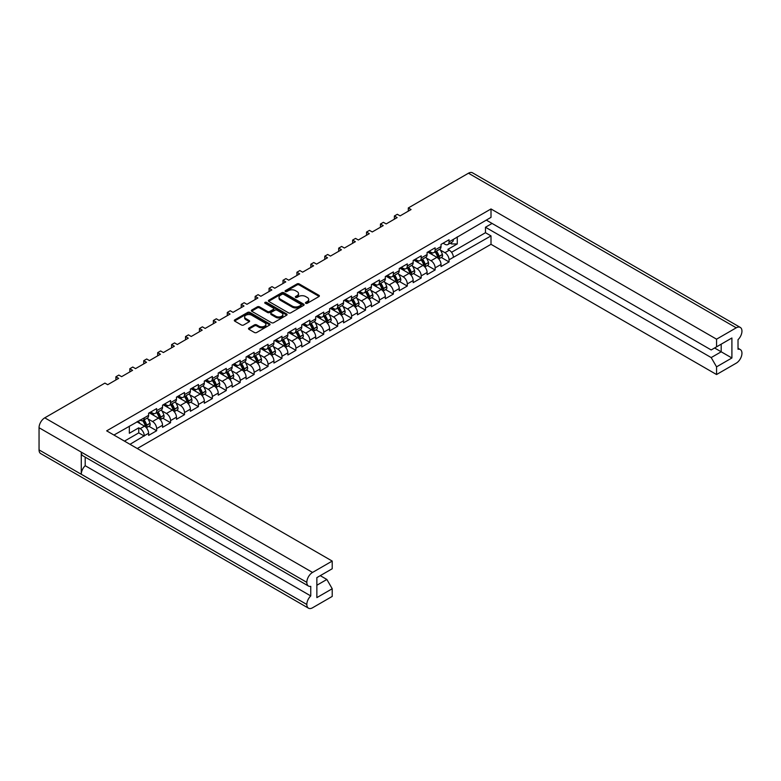 <?xml version="1.0" encoding="UTF-8"?>
<svg xmlns="http://www.w3.org/2000/svg" width="781" height="781" viewBox="0 0 781 781"><rect width="100%" height="100%" fill="white"/><g stroke="black" fill="none" stroke-linecap="round" stroke-linejoin="round"><path stroke-width="1.17" d="M305.761 303.292A1.084 0.625 0 0 0 307.294 303.292L318.931 296.565A1.552 0.898 0 0 0 319.38 295.94A1.552 0.898 0 0 0 318.931 295.306L299.221 283.923A1.552 0.898 0 0 0 297.024 283.923L285.387 290.639A1.084 0.625 0 0 0 286.92 291.528L288.433 290.659A4.959 2.86 0 0 1 295.433 290.659L297.083 291.606A4.959 2.86 0 0 1 298.527 293.627A4.959 2.86 0 0 1 297.083 295.657L295.579 296.526A1.084 0.625 0 0 0 297.112 297.405L298.615 296.536A4.959 2.86 0 0 1 305.625 296.536L307.265 297.483A4.959 2.86 0 0 1 308.72 299.514A4.959 2.86 0 0 1 307.265 301.534L305.761 302.403A1.084 0.625 0 0 0 305.761 303.292L305.761 302.403M254.479 324.867L248.944 328.059A1.552 0.898 0 0 0 248.495 328.694A1.552 0.898 0 0 0 248.944 329.318L254.479 332.511A1.552 0.898 0 0 0 256.666 332.511L269.591 325.052A1.552 0.898 0 0 0 270.05 324.418A1.552 0.898 0 0 0 269.591 323.793L249.881 312.41A1.552 0.898 0 0 0 247.684 312.41L234.769 319.868A1.552 0.898 0 0 0 234.31 320.503A1.552 0.898 0 0 0 234.769 321.137L241.446 324.994A1.552 0.898 0 0 0 243.633 324.994L249.168 321.801A1.552 0.898 0 0 0 249.617 321.167A1.552 0.898 0 0 0 249.168 320.532L245.859 318.619A4.139 2.392 0 0 1 244.638 316.93A4.139 2.392 0 0 1 247.196 314.723A4.139 2.392 0 0 1 251.716 315.241L264.691 322.729A4.139 2.392 0 0 1 265.901 324.418A4.139 2.392 0 0 1 263.343 326.634A4.139 2.392 0 0 1 258.833 326.116L256.666 324.867A1.552 0.898 0 0 0 254.479 324.867L254.479 325.892L248.944 329.084A1.552 0.898 0 0 0 248.778 329.201M104.918 383.1L44.761 417.835L312.537 572.434L332.218 561.07L106.665 430.848L491.005 208.957L716.558 339.179L736.239 327.815L468.463 173.216L408.307 207.951L411.07 209.542L400.097 215.888L397.324 214.287L394.385 215.986L397.148 217.587L386.175 223.922L383.403 222.321L380.454 224.03L383.227 225.621L372.244 231.957L369.481 230.366L366.533 232.064L369.306 233.665L358.323 240.001L355.56 238.4L352.612 240.099L355.375 241.7L344.401 248.036L341.629 246.445L338.69 248.143L341.453 249.744L330.47 256.08L327.708 254.479L324.759 256.178L327.532 257.779L316.549 264.115L313.786 262.523L310.838 264.222L313.601 265.813L302.628 272.159L299.855 270.558L296.917 272.257L299.679 273.858L288.706 280.194L285.934 278.602L282.986 280.301L285.758 281.892L274.775 288.238L272.013 286.637L269.064 288.335L271.837 289.936L260.854 296.272L258.091 294.671L255.143 296.38L257.906 297.971L246.933 304.317L244.16 302.716L241.222 304.414L243.984 306.015L233.002 312.351L230.239 310.75L227.291 312.459L230.063 314.05L219.08 320.386L216.317 318.794L213.369 320.493L216.132 322.094L205.159 328.43L202.386 326.829L199.448 328.528L202.211 330.129L191.238 336.465L188.465 334.873L185.517 336.572L188.289 338.173L177.307 344.509L174.544 342.908L171.595 344.606L174.368 346.208L163.385 352.543L160.622 350.952L157.674 352.651L160.437 354.242L149.464 360.588L146.691 358.987L143.753 360.685L146.516 362.286L135.533 368.622L132.77 367.031L129.822 368.73L132.594 370.321L121.611 376.667L118.849 375.065L115.9 376.764L118.663 378.365L107.69 384.701L104.918 383.1M268.83 301.466L288.54 312.849A1.552 0.898 0 0 0 290.727 312.849L303.653 305.391A1.552 0.898 0 0 0 304.102 304.756A1.552 0.898 0 0 0 303.653 304.121L283.942 292.748A1.552 0.898 0 0 0 281.746 292.748L268.83 300.207A1.552 0.898 0 0 0 268.371 300.841A1.552 0.898 0 0 0 268.83 301.466M286.617 315.221A1.552 0.898 0 0 0 287.076 314.587A1.552 0.898 0 0 0 286.617 313.952L266.585 302.384A1.084 0.625 0 0 0 265.052 303.272L273.37 308.075A1.552 0.898 0 0 1 273.828 308.71A1.552 0.898 0 0 1 273.37 309.344L269.699 311.463A1.552 0.898 0 0 1 267.512 311.463L259.517 306.845A1.552 0.898 0 0 0 257.33 306.845L251.794 310.037A1.552 0.898 0 0 0 251.345 310.672A1.552 0.898 0 0 0 251.794 311.297L271.505 322.68A1.552 0.898 0 0 0 273.701 322.68L286.617 315.221M115.9 379.966L115.9 376.764M129.822 371.922L129.822 368.73M143.753 363.887L143.753 360.685M157.674 355.843L157.674 352.651M171.595 347.809L171.595 344.606M185.517 339.764L185.517 336.572M199.448 331.73L199.448 328.528M213.369 323.685L213.369 320.493M227.291 315.651L227.291 312.459M241.222 307.607L241.222 304.414M255.143 299.572L255.143 296.38M269.064 291.528L269.064 288.335M282.986 283.493L282.986 280.301M296.917 275.459L296.917 272.257M310.838 267.414L310.838 264.222M324.759 259.38L324.759 256.178M338.69 251.336L338.69 248.143M352.612 243.301L352.612 240.099M366.533 235.257L366.533 232.064M380.454 227.222L380.454 224.03M394.385 219.178L394.385 215.986M408.307 211.143L408.307 207.951M130.007 444.321L144.28 435.769A5.809 3.349 60 0 0 140.18 428.662L138.754 427.832L129.334 433.27L129.334 426.162M137.28 448.528L491.005 244.307L716.558 374.529L736.239 363.165A8.083 4.666 120 0 0 741.95 353.266L741.95 353.266A8.083 4.666 120 0 0 740.281 349.546A8.083 4.666 120 0 0 738.025 349.253L738.025 339.667A8.083 4.666 120 0 0 741.95 331.134L741.95 331.105A8.083 4.666 120 0 0 740.281 327.415A8.083 4.666 120 0 0 736.239 327.815M457.266 236.828L457.266 243.945L447.845 249.383L449.28 250.203A5.809 3.349 -120 0 1 453.38 257.32L491.005 235.901L491.005 244.307M441.304 257.457L449.055 261.928L449.055 259.819A5.809 3.349 60 0 0 444.945 252.702L440.338 250.047M449.055 261.928L441.021 266.565L441.021 264.456L435.124 267.854L435.124 269.962L427.1 274.6L427.1 272.491L421.203 275.888L421.203 278.007L413.169 282.644L413.169 280.535L407.282 283.933L407.282 286.041L399.247 290.678L399.247 288.57L393.36 291.967L393.36 294.086L385.326 298.723L385.326 296.604L379.429 300.011L379.429 302.12L371.395 306.757L371.395 304.649L365.508 308.046L365.508 310.164L357.473 314.802L357.473 312.683L351.587 316.09L351.587 318.199L343.552 322.836L343.552 320.727L337.656 324.125L337.656 326.243L329.631 330.88L329.631 328.762L323.734 332.169L323.734 334.278L315.7 338.915L315.7 336.806L309.813 340.204L309.813 342.322L301.778 346.959L301.778 344.841L295.892 348.248L295.892 350.357L287.857 354.994L287.857 352.885L281.961 356.282L281.961 358.391L273.926 363.038L273.926 360.92L268.039 364.317L268.039 366.435L260.005 371.073L260.005 368.964L254.118 372.361L254.118 374.47L246.083 379.107L246.083 376.998L240.187 380.396L240.187 382.514L232.162 387.151L232.162 385.033L226.265 388.44L226.265 390.549L218.231 395.186L218.231 393.077L212.344 396.475L212.344 398.593L204.31 403.23L204.31 401.112L198.423 404.519L198.423 406.628L190.388 411.265L190.388 409.156L184.492 412.553L184.492 414.672L176.457 419.309L176.457 417.191L170.57 420.598L170.57 422.706L162.536 427.344L162.536 425.235L156.649 428.632L156.649 430.751L148.615 435.388L148.615 433.27L144.28 435.769M144.28 417.835L148.615 415.336A5.809 3.349 60 0 1 147.414 418.001L143.079 420.5A5.809 3.349 60 0 0 144.28 417.835L113.938 435.046M148.615 415.336L148.615 413.227L156.649 408.59L156.649 410.699A5.809 3.349 60 0 1 155.448 413.354A5.809 3.349 60 0 1 152.539 413.071L150.713 412.017M156.649 410.699L162.536 407.301L162.536 405.183L170.57 400.546L170.57 402.664A5.809 3.349 60 0 1 169.37 405.319A5.809 3.349 60 0 1 166.46 405.036L164.635 403.972M170.57 402.664L176.457 399.257L176.457 397.148L184.492 392.511L184.492 394.62A5.809 3.349 60 0 1 183.291 397.285A5.809 3.349 60 0 1 180.391 396.992L178.556 395.938M184.492 394.62L190.388 391.222L190.388 389.104L198.423 384.467L198.423 386.585A5.809 3.349 60 0 1 197.212 389.241A5.809 3.349 60 0 1 194.313 388.958L192.487 387.893M198.423 386.585L204.31 383.178L204.31 381.069L212.344 376.432L212.344 378.541A5.809 3.349 60 0 1 211.143 381.206A5.809 3.349 60 0 1 208.234 380.913L206.409 379.859M212.344 378.541L218.231 375.144L218.231 373.035L226.265 368.388L226.265 370.506A5.809 3.349 60 0 1 225.065 373.162A5.809 3.349 60 0 1 222.165 372.879L220.33 371.824M226.265 370.506L232.162 367.109L232.162 364.991L240.187 360.353L240.187 362.462A5.809 3.349 60 0 1 238.986 365.127A5.809 3.349 60 0 1 236.087 364.834L234.251 363.78M240.187 362.462L246.083 359.065L246.083 356.956L254.118 352.319L254.118 354.428A5.809 3.349 60 0 1 252.917 357.083A5.809 3.349 60 0 1 250.008 356.8L248.182 355.745M254.118 354.428L260.005 351.03L260.005 348.912L268.039 344.275L268.039 346.393A5.809 3.349 60 0 1 266.838 349.048A5.809 3.349 60 0 1 263.929 348.756L262.104 347.701M268.039 346.393L273.926 342.986L273.926 340.877L281.961 336.24L281.961 338.349A5.809 3.349 60 0 1 280.76 341.004A5.809 3.349 60 0 1 277.86 340.721L276.025 339.667M281.961 338.349L287.857 334.951L287.857 332.833L295.892 328.196L295.892 330.314A5.809 3.349 60 0 1 294.681 332.97A5.809 3.349 60 0 1 291.782 332.677L289.956 331.622M295.892 330.314L301.778 326.907L301.778 324.798L309.813 320.161L309.813 322.27A5.809 3.349 60 0 1 308.612 324.925A5.809 3.349 60 0 1 305.703 324.642L303.877 323.588M309.813 322.27L315.7 318.873L315.7 316.754L323.734 312.117L323.734 314.235A5.809 3.349 60 0 1 322.533 316.891A5.809 3.349 60 0 1 319.634 316.608L317.799 315.544M323.734 314.235L329.631 310.828L329.631 308.72L337.656 304.082L337.656 306.191A5.809 3.349 60 0 1 336.455 308.856A5.809 3.349 60 0 1 333.555 308.563L331.72 307.509M337.656 306.191L343.552 302.794L343.552 300.675L351.587 296.038L351.587 298.157A5.809 3.349 60 0 1 350.386 300.812A5.809 3.349 60 0 1 347.477 300.529L345.651 299.465M351.587 298.157L357.473 294.749L357.473 292.641L365.508 288.004L365.508 290.112A5.809 3.349 60 0 1 364.307 292.777A5.809 3.349 60 0 1 361.398 292.485L359.572 291.43M365.508 290.112L371.395 286.715L371.395 284.606L379.429 279.959L379.429 282.078A5.809 3.349 60 0 1 378.229 284.733A5.809 3.349 60 0 1 375.329 284.45L373.494 283.386M379.429 282.078L385.326 278.671L385.326 276.562L393.36 271.925L393.36 274.033A5.809 3.349 60 0 1 392.15 276.699A5.809 3.349 60 0 1 389.25 276.406L387.425 275.351M393.36 274.033L399.247 270.636L399.247 268.527L407.282 263.89L407.282 265.999A5.809 3.349 60 0 1 406.081 268.654A5.809 3.349 60 0 1 403.172 268.371L401.346 267.317M407.282 265.999L413.169 262.601L413.169 260.483L421.203 255.846L421.203 257.955A5.809 3.349 60 0 1 420.002 260.62A5.809 3.349 60 0 1 417.103 260.327L415.267 259.272M421.203 257.955L427.1 254.557L427.1 252.448L435.124 247.811L435.124 249.92A5.809 3.349 60 0 1 433.924 252.575A5.809 3.349 60 0 1 431.024 252.292L429.189 251.238M435.124 249.92L441.021 246.523L441.021 244.404L449.055 239.767L449.055 241.885A5.809 3.349 60 0 1 447.855 244.541A5.809 3.349 60 0 1 444.945 244.248L443.12 243.194M491.005 208.957L491.005 217.352L453.38 239.386A5.809 3.349 -120 0 1 452.179 242.042L447.855 244.541M316.861 585.242L326.858 579.473L332.218 588.747L316.861 597.611L316.861 577.618L332.218 568.753L332.218 561.07M312.537 572.434A8.083 4.666 120 0 0 306.826 582.323L306.826 582.353A8.083 4.666 120 0 0 308.495 586.043A8.083 4.666 120 0 0 310.75 586.346L310.75 595.932A8.083 4.666 120 0 0 306.826 604.465L306.826 604.484A8.083 4.666 120 0 0 308.495 608.184A8.083 4.666 120 0 0 312.537 607.784L332.218 596.42L332.218 588.747M326.858 579.473L320.259 575.656M139.906 420.051L140.18 420.207A5.809 3.349 60 0 0 143.079 420.5M140.18 428.662L144.505 426.162L136.919 421.779M144.505 426.162A5.809 3.349 60 0 1 148.615 433.27M457.266 243.945L451.555 243.945L451.555 242.403M450.217 243.174L451.555 243.945M716.558 339.179L716.558 346.852L711.198 349.947L486.27 220.086M716.558 346.852L731.904 337.988L731.904 357.981L716.558 366.845L716.558 374.529M716.558 366.845L711.198 357.571L485.47 227.242L492.079 223.434M491.005 235.901L485.47 232.709L485.47 227.242M156.649 428.632A5.809 3.349 60 0 0 152.539 421.525L147.931 418.86M152.539 421.525L158.436 418.118L149.278 412.837M162.536 407.301A5.809 3.349 60 0 1 161.335 409.957L155.448 413.354M158.436 418.118A5.809 3.349 60 0 1 162.536 425.235M170.57 420.598A5.809 3.349 60 0 0 166.46 413.481L161.862 410.826M166.46 413.481L172.357 410.084L163.209 404.802M176.457 399.257A5.809 3.349 60 0 1 175.256 401.922L169.37 405.319M172.357 410.084A5.809 3.349 60 0 1 176.457 417.191M184.492 412.553A5.809 3.349 60 0 0 180.391 405.446L175.784 402.781M180.391 405.446L186.278 402.039L177.131 396.758M190.388 391.222A5.809 3.349 60 0 1 189.187 393.878L183.291 397.285M186.278 402.039A5.809 3.349 60 0 1 190.388 409.156M198.423 404.519A5.809 3.349 60 0 0 194.313 397.402L189.705 394.747M194.313 397.402L200.2 394.005L191.052 388.723M204.31 383.178A5.809 3.349 60 0 1 203.109 385.843L197.212 389.241M200.2 394.005A5.809 3.349 60 0 1 204.31 401.112M212.344 396.475A5.809 3.349 60 0 0 208.234 389.368L203.636 386.712M208.234 389.368L214.131 385.96L204.983 380.679M218.231 375.144A5.809 3.349 60 0 1 217.03 377.799L211.143 381.206M214.131 385.96A5.809 3.349 60 0 1 218.231 393.077M226.265 388.44A5.809 3.349 60 0 0 222.165 381.323L217.557 378.668M222.165 381.323L228.052 377.926L218.905 372.644M232.162 367.109A5.809 3.349 60 0 1 230.951 369.764L225.065 373.162M228.052 377.926A5.809 3.349 60 0 1 232.162 385.033M240.187 380.396A5.809 3.349 60 0 0 236.087 373.289L231.479 370.633M236.087 373.289L241.973 369.891L232.826 364.61M246.083 359.065A5.809 3.349 60 0 1 244.883 361.72L238.986 365.127M241.973 369.891A5.809 3.349 60 0 1 246.083 376.998M254.118 372.361A5.809 3.349 60 0 0 250.008 365.254L245.4 362.589M250.008 365.254L255.904 361.847L246.747 356.566M260.005 351.03A5.809 3.349 60 0 1 258.804 353.686L252.917 357.083M255.904 361.847A5.809 3.349 60 0 1 260.005 368.964M268.039 364.317A5.809 3.349 60 0 0 263.929 357.21L259.331 354.554M263.929 357.21L269.826 353.813L260.678 348.531M273.926 342.986A5.809 3.349 60 0 1 272.725 345.641L266.838 349.048M269.826 353.813A5.809 3.349 60 0 1 273.926 360.92M281.961 356.282A5.809 3.349 60 0 0 277.86 349.175L273.252 346.51M277.86 349.175L283.747 345.768L274.6 340.487M287.857 334.951A5.809 3.349 60 0 1 286.656 337.607L280.76 341.004M283.747 345.768A5.809 3.349 60 0 1 287.857 352.885M295.892 348.248A5.809 3.349 60 0 0 291.782 341.131L287.174 338.476M291.782 341.131L297.668 337.734L288.521 332.452M301.778 326.907A5.809 3.349 60 0 1 300.578 329.562L294.681 332.97M297.668 337.734A5.809 3.349 60 0 1 301.778 344.841M309.813 340.204A5.809 3.349 60 0 0 305.703 333.096L301.105 330.431M305.703 333.096L311.599 329.689L302.452 324.408M315.7 318.873A5.809 3.349 60 0 1 314.499 321.528L308.612 324.925M311.599 329.689A5.809 3.349 60 0 1 315.7 336.806M323.734 332.169A5.809 3.349 60 0 0 319.634 325.052L315.026 322.397M319.634 325.052L325.521 321.655L316.373 316.373M329.631 310.828A5.809 3.349 60 0 1 328.42 313.493L322.533 316.891M325.521 321.655A5.809 3.349 60 0 1 329.631 328.762M337.656 324.125A5.809 3.349 60 0 0 333.555 317.018L328.947 314.352M333.555 317.018L339.442 313.611L330.295 308.329M343.552 302.794A5.809 3.349 60 0 1 342.351 305.449L336.455 308.856M339.442 313.611A5.809 3.349 60 0 1 343.552 320.727M351.587 316.09A5.809 3.349 60 0 0 347.477 308.973L342.869 306.318M347.477 308.973L353.373 305.576L344.216 300.295M357.473 294.749A5.809 3.349 60 0 1 356.273 297.415L350.386 300.812M353.373 305.576A5.809 3.349 60 0 1 357.473 312.683M365.508 308.046A5.809 3.349 60 0 0 361.398 300.939L356.8 298.274M361.398 300.939L367.295 297.532L358.147 292.25M371.395 286.715A5.809 3.349 60 0 1 370.194 289.37L364.307 292.777M367.295 297.532A5.809 3.349 60 0 1 371.395 304.649M379.429 300.011A5.809 3.349 60 0 0 375.329 292.895L370.721 290.239M375.329 292.895L381.216 289.497L372.068 284.216M385.326 278.671A5.809 3.349 60 0 1 384.125 281.336L378.229 284.733M381.216 289.497A5.809 3.349 60 0 1 385.326 296.604M393.36 291.967A5.809 3.349 60 0 0 389.25 284.86L384.642 282.205M389.25 284.86L395.137 281.463L385.99 276.171M399.247 270.636A5.809 3.349 60 0 1 398.046 273.291L392.15 276.699M395.137 281.463A5.809 3.349 60 0 1 399.247 288.57M407.282 283.933A5.809 3.349 60 0 0 403.172 276.816L398.574 274.16M403.172 276.816L409.068 273.418L399.921 268.137M413.169 262.601A5.809 3.349 60 0 1 411.968 265.257L406.081 268.654M409.068 273.418A5.809 3.349 60 0 1 413.169 280.535M421.203 275.888A5.809 3.349 60 0 0 417.103 268.781L412.495 266.126M417.103 268.781L422.99 265.384L413.842 260.102M427.1 254.557A5.809 3.349 60 0 1 425.889 257.213L420.002 260.62M422.99 265.384A5.809 3.349 60 0 1 427.1 272.491M435.124 267.854A5.809 3.349 60 0 0 431.024 260.747L426.416 258.081M431.024 260.747L436.911 257.339L427.763 252.058M441.021 246.523A5.809 3.349 60 0 1 439.82 249.178L433.924 252.575M436.911 257.339A5.809 3.349 60 0 1 441.021 264.456M308.495 608.184L40.719 453.585A8.083 4.666 -60 0 1 39.05 449.895L306.826 604.484M308.495 586.043L82.942 455.831A8.083 4.666 -60 0 1 81.273 452.131L306.826 582.353L39.05 427.734L39.05 449.895M39.05 427.734A8.083 4.666 -60 0 1 44.761 417.835M468.463 173.216A8.083 4.666 -60 0 1 472.505 172.816L740.281 327.415M81.273 452.131L81.273 474.243A8.083 4.666 -60 0 1 85.197 465.71L85.197 457.129M427.383 265.491L435.124 269.962M413.461 273.535L421.203 278.007M399.53 281.57L407.282 286.041M385.609 289.614L393.36 294.086M371.688 297.649L379.429 302.12M357.757 305.693L365.508 310.164M343.835 313.728L351.587 318.199M329.914 321.762L337.656 326.243M315.993 329.807L323.734 334.278M302.062 337.841L309.813 342.322M288.14 345.885L295.892 350.357M274.219 353.92L281.961 358.391M260.288 361.964L268.039 366.435M246.366 369.999L254.118 374.47M232.445 378.043L240.187 382.514M218.524 386.078L226.265 390.549M204.593 394.122L212.344 398.593M190.671 402.156L198.423 406.628M176.75 410.201L184.492 414.672M162.819 418.235L170.57 422.706M148.898 426.27L156.649 430.751M85.197 465.71L310.75 595.932M451.545 252.302L485.47 232.709M711.198 357.571L721.195 351.801L714.595 347.984M731.904 357.981L721.195 351.801L721.195 344.177L731.904 337.988M144.28 436.081L138.754 432.889L138.754 427.832M124.472 441.128L138.754 432.889M305.898 303.35L307.265 302.559A4.959 2.86 0 0 0 308.72 300.539L308.72 299.514M298.527 293.627L298.527 294.662A4.959 2.86 0 0 1 297.083 296.682L295.706 297.473M319.097 296.448A1.552 0.898 0 0 0 318.931 296.331L299.221 284.958A1.552 0.898 0 0 0 297.024 284.958L285.524 291.596M303.819 305.273A1.552 0.898 0 0 0 303.653 305.156L283.942 293.773A1.552 0.898 0 0 0 281.746 293.773L268.83 301.232A1.552 0.898 0 0 0 268.654 301.349M300.91 305.195A1.084 0.625 0 0 0 300.91 304.317L283.61 294.33A1.084 0.625 0 0 0 282.078 294.33L280.486 295.238A4.959 2.86 0 0 0 279.042 297.268A4.959 2.86 0 0 0 280.486 299.289L292.319 306.113A4.959 2.86 0 0 0 299.328 306.113L300.91 305.195L300.91 306.23A1.084 0.625 0 0 0 301.232 305.791L301.232 304.756M279.042 297.268L279.042 298.293A4.959 2.86 0 0 0 280.486 300.324L280.486 299.289M300.91 306.23L299.328 307.148A4.959 2.86 0 0 1 292.319 307.148L280.486 300.324M273.828 308.71L273.828 309.745A1.552 0.898 0 0 1 273.37 310.369L269.699 312.488A1.552 0.898 0 0 1 267.512 312.488L259.517 307.87A1.552 0.898 0 0 0 257.33 307.87L251.794 311.072A1.552 0.898 0 0 0 251.628 311.189M286.793 315.104A1.552 0.898 0 0 0 286.617 314.987L266.585 303.418A1.084 0.625 0 0 0 265.179 303.35M275.81 316.246A4.139 2.392 0 0 0 280.32 316.764A4.139 2.392 0 0 0 282.878 314.558A4.139 2.392 0 0 0 281.668 312.869L277.089 310.223A1.552 0.898 0 0 0 274.902 310.223L271.232 312.341A1.552 0.898 0 0 0 270.782 312.976A1.552 0.898 0 0 0 271.232 313.611L275.81 316.246L275.81 317.281A4.139 2.392 0 0 0 280.32 317.799A4.139 2.392 0 0 0 282.878 315.592L282.878 314.558M270.782 312.976L270.782 314.011A1.552 0.898 0 0 0 271.232 314.636L271.232 313.611M275.81 317.281L271.232 314.636M265.901 324.418L265.901 325.452A4.139 2.392 0 0 1 263.343 327.659A4.139 2.392 0 0 1 258.833 327.141L256.666 325.892A1.552 0.898 0 0 0 254.479 325.892M244.638 316.93L244.638 317.955A4.139 2.392 0 0 0 245.859 319.654L245.859 318.619M249.334 321.684A1.552 0.898 0 0 0 249.168 321.567L245.859 319.654M269.767 324.935A1.552 0.898 0 0 0 269.591 324.818L249.881 313.435A1.552 0.898 0 0 0 247.684 313.435L234.769 320.903A1.552 0.898 0 0 0 234.593 321.02M430.321 253.532A7.956 4.588 -120 0 0 428.213 251.804M435.652 251.58A7.956 4.588 60 0 1 438.043 256.178L438.092 256.344A1.542 0.888 60 0 1 437.838 257.564A1.542 0.888 60 0 1 437.809 257.574M435.066 251.921A9.597 5.535 60 0 1 437.692 257.134L437.741 257.3A3.183 1.835 60 0 1 437.877 258.033M439.752 249.217A9.597 5.535 60 0 1 442.378 254.43L442.427 254.596A3.183 1.835 60 0 1 441.919 257.095L438.766 258.921A3.183 1.835 -120 0 0 439.166 256.48L439.117 256.314A9.597 5.535 -120 0 0 436.501 251.091M429.667 251.511A9.597 5.535 60 0 1 432.508 254.791M435.818 252.995L437.038 253.698M416.39 261.576A7.956 4.588 -120 0 0 414.281 259.839M421.73 259.624A7.956 4.588 60 0 1 424.112 264.222L424.161 264.388A1.542 0.888 60 0 1 423.917 265.599A1.542 0.888 60 0 1 423.888 265.618M421.144 259.956A9.597 5.535 60 0 1 423.771 265.179L423.819 265.345A3.183 1.835 60 0 1 423.956 266.067M424.835 266.956A3.183 1.835 -120 0 0 425.245 264.515L425.196 264.349A9.597 5.535 -120 0 0 422.57 259.136M425.83 257.252A9.597 5.535 60 0 1 428.457 262.475L428.505 262.641A3.183 1.835 60 0 1 427.998 265.14L424.844 266.956M415.746 259.546A9.597 5.535 60 0 1 418.577 262.836M421.896 261.039L423.117 261.742M402.469 269.611A7.956 4.588 -120 0 0 400.36 267.883M407.809 267.658A7.956 4.588 60 0 1 410.191 272.257L410.24 272.423A1.542 0.888 60 0 1 409.996 273.633A1.542 0.888 60 0 1 409.957 273.653M407.223 268A9.597 5.535 60 0 1 409.84 273.213L409.888 273.379A3.183 1.835 60 0 1 410.035 274.111M411.909 265.296A9.597 5.535 60 0 1 414.526 270.509L414.574 270.675A3.183 1.835 60 0 1 414.076 273.174L410.923 275A3.183 1.835 -120 0 0 411.323 272.559L411.275 272.393A9.597 5.535 -120 0 0 408.648 267.17M401.815 267.59A9.597 5.535 60 0 1 404.656 270.87M407.965 269.074L409.195 269.777M388.547 277.645A7.956 4.588 -120 0 0 386.439 275.918M393.878 275.693A7.956 4.588 60 0 1 396.27 280.301L396.318 280.467A1.542 0.888 60 0 1 396.074 281.677A1.542 0.888 60 0 1 396.035 281.697M393.292 276.035A9.597 5.535 60 0 1 395.918 281.258L395.967 281.424A3.183 1.835 60 0 1 396.104 282.146M397.978 273.33A9.597 5.535 60 0 1 400.604 278.553L400.653 278.71A3.183 1.835 60 0 1 400.145 281.219L396.992 283.034A3.183 1.835 -120 0 0 397.392 280.594L397.344 280.428A9.597 5.535 -120 0 0 394.727 275.215M387.893 275.625A9.597 5.535 60 0 1 390.734 278.915M394.044 277.118L395.264 277.821M374.616 285.69A7.956 4.588 -120 0 0 372.517 283.962M379.956 283.737A7.956 4.588 60 0 1 382.348 288.335L382.387 288.501A1.542 0.888 60 0 1 382.143 289.712A1.542 0.888 60 0 1 382.114 289.731M379.371 284.079A9.597 5.535 60 0 1 381.997 289.292L382.046 289.458A3.183 1.835 60 0 1 382.182 290.19M384.057 281.365A9.597 5.535 60 0 1 386.683 286.588L386.732 286.754A3.183 1.835 60 0 1 386.224 289.253L383.071 291.079A3.183 1.835 -120 0 0 383.471 288.638L383.422 288.472A9.597 5.535 -120 0 0 380.796 283.249M373.972 283.669A9.597 5.535 60 0 1 376.813 286.949M380.122 285.153L381.343 285.856M360.695 293.724A7.956 4.588 -120 0 0 358.586 291.996M366.035 291.772A7.956 4.588 60 0 1 368.417 296.38L368.466 296.536A1.542 0.888 60 0 1 368.222 297.756A1.542 0.888 60 0 1 368.183 297.776M365.449 292.114A9.597 5.535 60 0 1 368.076 297.336L368.115 297.493A3.183 1.835 60 0 1 368.261 298.225M369.14 299.113A3.183 1.835 -120 0 0 369.55 296.673L369.501 296.507A9.597 5.535 -120 0 0 366.875 291.293M370.135 289.409A9.597 5.535 60 0 1 372.762 294.622L372.801 294.788A3.183 1.835 60 0 1 372.303 297.297L369.149 299.113M360.051 291.704A9.597 5.535 60 0 1 362.882 294.993M366.191 293.187L367.421 293.9M346.774 301.769A7.956 4.588 -120 0 0 344.665 300.031M352.114 299.816A7.956 4.588 60 0 1 354.496 304.414L354.545 304.58A1.542 0.888 60 0 1 354.301 305.791A1.542 0.888 60 0 1 354.262 305.81M351.528 300.148A9.597 5.535 60 0 1 354.144 305.371L354.193 305.537A3.183 1.835 60 0 1 354.34 306.269M355.218 307.148A3.183 1.835 -120 0 0 355.619 304.707L355.58 304.551A9.597 5.535 -120 0 0 352.953 299.328M356.214 297.444A9.597 5.535 60 0 1 358.83 302.667L358.879 302.833A3.183 1.835 60 0 1 358.381 305.332L355.218 307.158M346.12 299.738A9.597 5.535 60 0 1 348.961 303.028M352.27 301.232L353.49 301.935M332.852 309.803A7.956 4.588 -120 0 0 330.744 308.075M338.183 307.851A7.956 4.588 60 0 1 340.575 312.449L340.623 312.615A1.542 0.888 60 0 1 340.37 313.835A1.542 0.888 60 0 1 340.34 313.855M337.597 308.192A9.597 5.535 60 0 1 340.223 313.415L340.272 313.571A3.183 1.835 60 0 1 340.409 314.304M342.283 305.488A9.597 5.535 60 0 1 344.909 310.701L344.958 310.867A3.183 1.835 60 0 1 344.45 313.376L341.297 315.192A3.183 1.835 -120 0 0 341.697 312.751L341.648 312.585A9.597 5.535 -120 0 0 339.032 307.363M332.198 307.782A9.597 5.535 60 0 1 335.039 311.072M338.349 309.266L339.569 309.979M318.921 317.847A7.956 4.588 -120 0 0 316.813 316.11M324.261 315.895A7.956 4.588 60 0 1 326.643 320.493L326.692 320.659A1.542 0.888 60 0 1 326.448 321.87A1.542 0.888 60 0 1 326.419 321.889M323.676 316.227A9.597 5.535 60 0 1 326.302 321.45L326.351 321.616A3.183 1.835 60 0 1 326.487 322.348M328.362 313.523A9.597 5.535 60 0 1 330.988 318.746L331.037 318.912A3.183 1.835 60 0 1 330.529 321.411L327.376 323.236A3.183 1.835 -120 0 0 327.776 320.786L327.727 320.63A9.597 5.535 -120 0 0 325.101 315.407M318.277 315.817A9.597 5.535 60 0 1 321.108 319.107M324.427 317.311L325.648 318.013M305 325.882A7.956 4.588 -120 0 0 302.891 324.154M310.34 323.93A7.956 4.588 60 0 1 312.722 328.528L312.771 328.694A1.542 0.888 60 0 1 312.527 329.914A1.542 0.888 60 0 1 312.488 329.933M309.754 324.271A9.597 5.535 60 0 1 312.371 329.484L312.42 329.65A3.183 1.835 60 0 1 312.566 330.383M313.445 331.271A3.183 1.835 -120 0 0 313.855 328.83L313.806 328.664A9.597 5.535 -120 0 0 311.18 323.441M314.44 321.567A9.597 5.535 60 0 1 317.057 326.78L317.106 326.946A3.183 1.835 60 0 1 316.608 329.455L313.454 331.271M304.346 323.861A9.597 5.535 60 0 1 307.187 327.151M310.496 325.345L311.726 326.058M291.079 333.926A7.956 4.588 -120 0 0 288.97 332.189M296.409 331.974A7.956 4.588 60 0 1 298.801 336.572L298.85 336.738A1.542 0.888 60 0 1 298.606 337.948A1.542 0.888 60 0 1 298.567 337.968M295.823 332.306A9.597 5.535 60 0 1 298.449 337.529L298.498 337.695A3.183 1.835 60 0 1 298.635 338.427M300.509 329.602A9.597 5.535 60 0 1 303.135 334.824L303.184 334.99A3.183 1.835 60 0 1 302.677 337.49L299.523 339.315A3.183 1.835 -120 0 0 299.924 336.865L299.875 336.699A9.597 5.535 -120 0 0 297.258 331.486M290.425 331.896A9.597 5.535 60 0 1 293.265 335.186M296.575 333.389L297.795 334.092M277.148 341.961A7.956 4.588 -120 0 0 275.049 340.233M282.488 340.008A7.956 4.588 60 0 1 284.88 344.606L284.919 344.772A1.542 0.888 60 0 1 284.675 345.993A1.542 0.888 60 0 1 284.645 346.003M281.902 340.35A9.597 5.535 60 0 1 284.528 345.563L284.577 345.729A3.183 1.835 60 0 1 284.714 346.461M286.588 337.646A9.597 5.535 60 0 1 289.214 342.859L289.263 343.025A3.183 1.835 60 0 1 288.755 345.524L285.602 347.35A3.183 1.835 -120 0 0 286.002 344.909L285.953 344.743A9.597 5.535 -120 0 0 283.327 339.52M276.503 339.94A9.597 5.535 60 0 1 279.344 343.23M282.654 341.424L283.874 342.137M263.226 350.005A7.956 4.588 -120 0 0 261.118 348.267M268.566 348.053A7.956 4.588 60 0 1 270.948 352.651L270.997 352.817A1.542 0.888 60 0 1 270.753 354.027A1.542 0.888 60 0 1 270.714 354.047M267.981 348.385A9.597 5.535 60 0 1 270.607 353.608L270.646 353.773A3.183 1.835 60 0 1 270.792 354.496M272.667 345.68A9.597 5.535 60 0 1 275.293 350.903L275.332 351.069A3.183 1.835 60 0 1 274.834 353.568L271.681 355.394A3.183 1.835 -120 0 0 272.081 352.944L272.032 352.778A9.597 5.535 -120 0 0 269.406 347.565M262.582 347.975A9.597 5.535 60 0 1 265.413 351.265M268.723 349.468L269.953 350.171M249.305 358.04A7.956 4.588 -120 0 0 247.196 356.312M254.645 356.087A7.956 4.588 60 0 1 257.027 360.685L257.076 360.851A1.542 0.888 60 0 1 256.832 362.062A1.542 0.888 60 0 1 256.793 362.081M254.059 356.429A9.597 5.535 60 0 1 256.676 361.642L256.724 361.808A3.183 1.835 60 0 1 256.871 362.54M258.745 353.725A9.597 5.535 60 0 1 261.362 358.938L261.41 359.104A3.183 1.835 60 0 1 260.913 361.603L257.75 363.429A3.183 1.835 -120 0 0 258.15 360.988L258.111 360.822A9.597 5.535 -120 0 0 255.485 355.599M248.651 356.019A9.597 5.535 60 0 1 251.492 359.299M254.801 357.503L256.022 358.206M235.384 366.074A7.956 4.588 -120 0 0 233.275 364.346M240.714 364.131A7.956 4.588 60 0 1 243.106 368.73L243.155 368.896A1.542 0.888 60 0 1 242.901 370.106A1.542 0.888 60 0 1 242.871 370.126M240.128 364.463A9.597 5.535 60 0 1 242.754 369.686L242.803 369.852A3.183 1.835 60 0 1 242.94 370.575M244.814 361.759A9.597 5.535 60 0 1 247.44 366.982L247.489 367.138A3.183 1.835 60 0 1 246.981 369.647L243.828 371.463A3.183 1.835 -120 0 0 244.228 369.022L244.18 368.857A9.597 5.535 -120 0 0 241.563 363.643M234.73 364.053A9.597 5.535 60 0 1 237.57 367.343M240.88 365.547L242.1 366.25M221.453 374.119A7.956 4.588 -120 0 0 219.344 372.391M226.793 372.166A7.956 4.588 60 0 1 229.175 376.764L229.224 376.93A1.542 0.888 60 0 1 228.979 378.141A1.542 0.888 60 0 1 228.95 378.16M226.207 372.508A9.597 5.535 60 0 1 228.833 377.721L228.882 377.887A3.183 1.835 60 0 1 229.018 378.619M230.893 369.794A9.597 5.535 60 0 1 233.519 375.017L233.568 375.183A3.183 1.835 60 0 1 233.06 377.682L229.907 379.507A3.183 1.835 -120 0 0 230.307 377.067L230.258 376.901A9.597 5.535 -120 0 0 227.632 371.678M220.808 372.098A9.597 5.535 60 0 1 223.639 375.378M226.959 373.582L228.179 374.284M207.531 382.153A7.956 4.588 -120 0 0 205.423 380.425M212.871 380.201A7.956 4.588 60 0 1 215.253 384.808L215.302 384.965A1.542 0.888 60 0 1 215.058 386.185A1.542 0.888 60 0 1 215.019 386.204M212.286 380.542A9.597 5.535 60 0 1 214.902 385.765L214.951 385.931A3.183 1.835 60 0 1 215.097 386.654M216.972 377.838A9.597 5.535 60 0 1 219.588 383.061L219.637 383.217A3.183 1.835 60 0 1 219.139 385.726L215.986 387.542A3.183 1.835 -120 0 0 216.386 385.101L216.337 384.935A9.597 5.535 -120 0 0 213.711 379.722M206.877 380.132A9.597 5.535 60 0 1 209.718 383.422M213.028 381.626L214.258 382.329M193.61 390.197A7.956 4.588 -120 0 0 191.501 388.469M198.94 388.245A7.956 4.588 60 0 1 201.332 392.843L201.381 393.009A1.542 0.888 60 0 1 201.137 394.22A1.542 0.888 60 0 1 201.098 394.239M198.354 388.587A9.597 5.535 60 0 1 200.981 393.8L201.029 393.966A3.183 1.835 60 0 1 201.166 394.698M203.04 385.873A9.597 5.535 60 0 1 205.667 391.096L205.715 391.261A3.183 1.835 60 0 1 205.208 393.761L202.054 395.586A3.183 1.835 -120 0 0 202.455 393.146L202.406 392.98A9.597 5.535 -120 0 0 199.79 387.757M192.956 388.167A9.597 5.535 60 0 1 195.797 391.457M199.106 389.66L200.326 390.363M179.679 398.232A7.956 4.588 -120 0 0 177.58 396.504M185.019 396.279A7.956 4.588 60 0 1 187.411 400.887L187.45 401.043A1.542 0.888 60 0 1 187.206 402.264A1.542 0.888 60 0 1 187.176 402.283M184.433 396.621A9.597 5.535 60 0 1 187.059 401.844L187.108 402A3.183 1.835 60 0 1 187.245 402.732M189.119 393.917A9.597 5.535 60 0 1 191.745 399.13L191.794 399.296A3.183 1.835 60 0 1 191.286 401.805L188.133 403.621A3.183 1.835 -120 0 0 188.533 401.18L188.485 401.014A9.597 5.535 -120 0 0 185.858 395.801M179.034 396.211A9.597 5.535 60 0 1 181.875 399.501M185.185 397.695L186.405 398.408M165.757 406.276A7.956 4.588 -120 0 0 163.649 404.538M171.098 404.324A7.956 4.588 60 0 1 173.48 408.922L173.528 409.088A1.542 0.888 60 0 1 173.284 410.298A1.542 0.888 60 0 1 173.245 410.318M170.512 404.656A9.597 5.535 60 0 1 173.138 409.879L173.177 410.045A3.183 1.835 60 0 1 173.323 410.777M174.202 411.655A3.183 1.835 -120 0 0 174.612 409.215L174.563 409.059A9.597 5.535 -120 0 0 171.937 403.836M175.198 401.951A9.597 5.535 60 0 1 177.824 407.174L177.863 407.34A3.183 1.835 60 0 1 177.365 409.84L174.212 411.665M165.113 404.246A9.597 5.535 60 0 1 167.944 407.536M171.254 405.739L172.484 406.442M151.836 414.311A7.956 4.588 -120 0 0 149.727 412.583M157.176 412.358A7.956 4.588 60 0 1 159.558 416.956L159.607 417.122A1.542 0.888 60 0 1 159.363 418.343A1.542 0.888 60 0 1 159.324 418.362M156.59 412.7A9.597 5.535 60 0 1 159.207 417.913L159.256 418.079A3.183 1.835 60 0 1 159.402 418.811M161.276 409.996A9.597 5.535 60 0 1 163.893 415.209L163.942 415.375A3.183 1.835 60 0 1 163.444 417.884L160.281 419.7A3.183 1.835 -120 0 0 160.681 417.259L160.642 417.093A9.597 5.535 -120 0 0 158.016 411.87M151.182 412.29A9.597 5.535 60 0 1 154.023 415.58M157.332 413.774L158.553 414.486M137.915 422.355A7.956 4.588 -120 0 0 137.173 421.633M143.245 420.403A7.956 4.588 60 0 1 145.637 425.001L145.686 425.167A1.542 0.888 60 0 1 145.432 426.377A1.542 0.888 60 0 1 145.403 426.397M142.62 420.686A9.597 5.535 60 0 1 145.286 425.957L145.334 426.123A3.183 1.835 60 0 1 145.471 426.856M147.345 418.03A9.597 5.535 60 0 1 149.972 423.253L150.02 423.419A3.183 1.835 60 0 1 149.513 425.918L146.359 427.744A3.183 1.835 -120 0 0 146.76 425.294L146.711 425.128A9.597 5.535 -120 0 0 144.094 419.914M138.1 421.105A9.597 5.535 60 0 1 140.102 423.614M143.411 421.818L144.631 422.521M453.38 257.32L449.055 259.819M449.055 241.885L453.38 239.386M444.945 252.702L449.28 250.203M306.826 604.465L81.273 474.243M307.265 302.559L307.265 301.534M295.579 297.405L295.579 296.526M297.083 296.682L297.083 295.657M285.387 291.528L285.387 290.639M297.024 284.958L297.024 283.923M299.221 284.958L299.221 283.923M318.931 296.331L318.931 295.306M268.83 301.232L268.83 300.207M281.746 293.773L281.746 292.748M283.942 293.773L283.942 292.748M303.653 305.156L303.653 304.121M292.319 307.148L292.319 306.113M299.328 307.148L299.328 306.113M251.794 311.072L251.794 310.037M257.33 307.87L257.33 306.845M259.517 307.87L259.517 306.845M267.512 312.488L267.512 311.463M269.699 312.488L269.699 311.463M273.37 310.369L273.37 309.344M266.585 303.418L266.585 302.384M286.617 314.987L286.617 313.952M248.944 329.084L248.944 328.059M256.666 325.892L256.666 324.867M258.833 327.141L258.833 326.116M249.168 321.567L249.168 320.532M234.769 320.903L234.769 319.868M247.684 313.435L247.684 312.41M249.881 313.435L249.881 312.41M269.591 324.818L269.591 323.793M439.166 256.48L442.427 254.596M439.117 256.314L442.378 254.43M437.126 257.466L438.161 256.851M425.245 264.515L428.505 262.641M425.196 264.349L428.457 262.475M423.195 265.511L423.771 265.179M411.323 272.559L414.574 270.675M411.275 272.393L414.526 270.509M409.273 273.545L410.318 272.93M397.392 280.594L400.653 278.71M397.344 280.428L400.604 278.553M395.352 281.58L396.387 280.965M383.471 288.638L386.732 286.754M383.422 288.472L386.683 286.588M381.421 289.624L381.997 289.292M369.55 296.673L372.801 294.788M369.501 296.507L372.762 294.622M367.5 297.659L368.076 297.336M355.619 304.707L358.879 302.833M355.58 304.551L358.83 302.667M353.578 305.703L354.623 305.088M341.697 312.751L344.958 310.867M341.648 312.585L344.909 310.701M339.657 313.737L340.223 313.415M327.776 320.786L331.037 318.912M327.727 320.63L330.988 318.746M325.726 321.782L326.77 321.167M313.855 328.83L317.106 326.946M313.806 328.664L317.057 326.78M311.804 329.816L312.849 329.201M299.924 336.865L303.184 334.99M299.875 336.699L303.135 334.824M297.883 337.861L298.918 337.246M286.002 344.909L289.263 343.025M285.953 344.743L289.214 342.859M283.952 345.895L284.997 345.28M272.081 352.944L275.332 351.069M272.032 352.778L275.293 350.903M270.031 353.939L271.075 353.324M258.15 360.988L261.41 359.104M258.111 360.822L261.362 358.938M256.109 361.974L257.154 361.359M244.228 369.022L247.489 367.138M244.18 368.857L247.44 366.982M242.188 370.009L242.754 369.686M230.307 377.067L233.568 375.183M230.258 376.901L233.519 375.017M228.257 378.053L229.302 377.438M216.386 385.101L219.637 383.217M216.337 384.935L219.588 383.061M214.336 386.087L215.38 385.472M202.455 393.146L205.715 391.261M202.406 392.98L205.667 391.096M200.414 394.132L200.981 393.8M188.533 401.18L191.794 399.296M188.485 401.014L191.745 399.13M186.483 402.166L187.528 401.551M174.612 409.215L177.863 407.34M174.563 409.059L177.824 407.174M172.562 410.21L173.607 409.595M160.681 417.259L163.942 415.375M160.642 417.093L163.893 415.209M158.641 418.245L159.207 417.913M146.76 425.294L150.02 423.419M146.711 425.128L149.972 423.253M144.719 426.289L145.754 425.674M740.281 349.546L738.025 348.248"/></g></svg>
